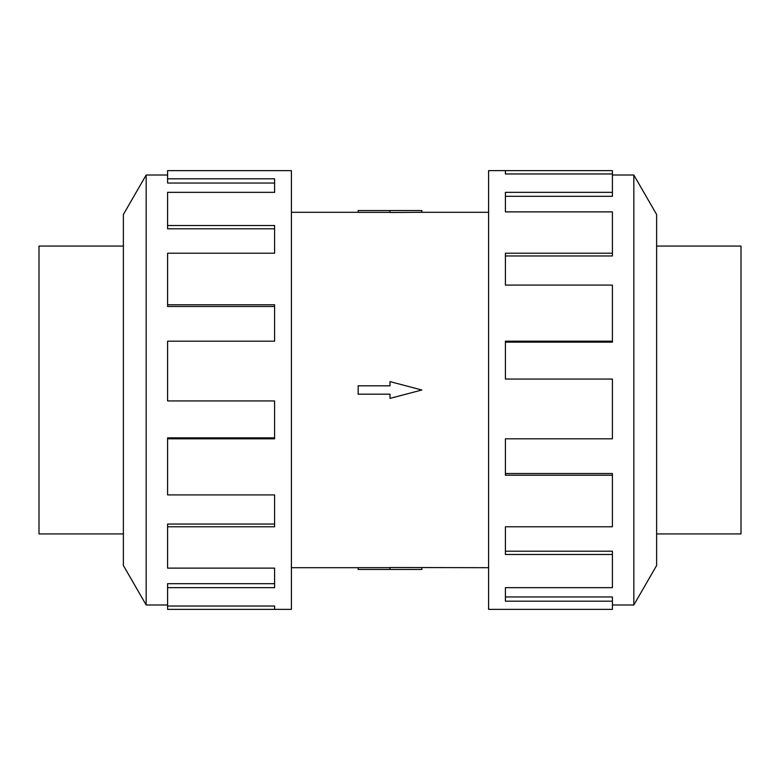 <?xml version="1.0" encoding="UTF-8"?>
<svg xmlns="http://www.w3.org/2000/svg" width="780" height="780" viewBox="0 0 780 780"><rect width="100%" height="100%" fill="white"/><g stroke="black" fill="none" stroke-linecap="round" stroke-linejoin="round"><path stroke-width="1.17" d="M291.408 212.306L358.156 212.306M358.156 567.694L291.408 567.694M488.592 567.694L390 567.499L390 569.468L358.156 569.468L358.156 567.645L390 567.645M390 212.355L358.156 212.355L358.156 210.532L421.844 210.532L421.844 212.306L488.592 212.306M421.844 212.306L390 212.501L390 210.532M123.377 246.07L39 246.07L39 533.929L123.377 533.929M656.624 246.07L741 246.07L741 533.929L656.624 533.929M167.593 604.987L146.172 604.987L123.377 565.5L123.377 214.5L146.172 175.012L167.593 175.012M146.172 604.987L146.172 175.012M167.593 178.825L274.599 178.825L274.599 192.348L274.599 183.047L167.593 183.047L167.593 170.625L291.408 170.625L291.408 609.375L167.593 609.375L167.593 606.041L274.599 606.041L274.599 609.375L274.599 606.041M274.599 192.348L167.593 192.348L167.593 225.518L274.599 225.518L274.599 253.217L167.593 253.217L167.593 304.785L274.599 304.785L274.599 341.182L167.593 341.182L167.593 400.94L274.599 400.94L274.599 438.818L167.593 438.818L167.593 494.92L274.599 494.92L274.599 526.783L167.593 526.783L167.593 568.123L274.599 568.123L274.599 587.652L167.593 587.652L167.593 606.041M167.593 587.652L167.593 583.693L274.599 583.693L274.599 568.123M167.593 526.783L167.593 524.043L274.599 524.043L274.599 494.92M167.593 438.818L167.593 437.843L274.599 437.843L274.599 400.94M274.599 341.182L274.599 306.491L167.593 306.491L167.593 304.785M274.599 253.217L274.599 228.803L167.593 228.803L167.593 225.518M612.407 604.987L633.828 604.987L656.624 565.5L656.624 214.5L633.828 175.012L612.407 175.012M505.401 173.959L505.401 170.625L612.407 170.625L612.407 173.959L505.401 173.959L505.401 170.625L488.592 170.625L488.592 609.375L612.407 609.375L612.407 601.175L505.401 601.175L505.401 587.652L505.401 596.953L612.407 596.953L612.407 601.175M505.401 587.652L612.407 587.652L612.407 554.483L505.401 554.483L505.401 526.783L505.401 551.197L612.407 551.197L612.407 554.483M505.401 526.783L612.407 526.783L612.407 475.215L505.401 475.215L505.401 438.818L505.401 473.509L612.407 473.509L612.407 475.215M505.401 438.818L612.407 438.818L612.407 379.06L505.401 379.06L505.401 341.182L612.407 341.182L612.407 342.157L505.401 342.157L505.401 379.06M612.407 341.182L612.407 285.08L505.401 285.08L505.401 253.217L612.407 253.217L612.407 255.957L505.401 255.957L505.401 285.08M612.407 253.217L612.407 211.877L505.401 211.877L505.401 192.348L612.407 192.348L612.407 196.306L505.401 196.306L505.401 211.877M612.407 192.348L612.407 173.959M633.828 175.012L633.828 604.987M390 569.468L421.844 569.468L421.844 567.694M390 394.192L390 398.385L421.844 390L390 381.615L390 385.808L358.156 385.808L358.156 394.192L390 394.192"/></g></svg>
